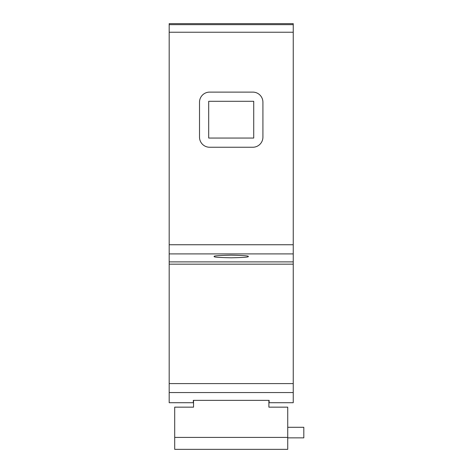 <?xml version="1.0" encoding="UTF-8"?>
<svg xmlns="http://www.w3.org/2000/svg" width="473" height="473" viewBox="0 0 473 473"><rect width="100%" height="100%" fill="white"/><g stroke="black" fill="none" stroke-linecap="round" stroke-linejoin="round"><path stroke-width="0.71" d="M214.216 256.484C213.252 257.105 218.916 257.543 231.214 257.797C243.518 257.543 249.182 257.105 248.219 256.484C249.182 255.869 243.518 255.432 231.214 255.178C218.916 255.432 213.252 255.869 214.216 256.484M169.186 392.549L169.186 402.712L193.309 402.712L193.309 400.359L269.125 400.359L269.125 402.712L293.242 402.712L293.242 392.549L169.186 392.549L169.186 23.65L293.242 23.65L293.242 32.241L169.186 32.241M293.242 32.241L293.242 392.549M262.917 137.14A10.11 10.11 0 0 1 252.813 147.245L209.622 147.245A10.11 10.11 0 0 1 199.511 137.14L199.511 102.221A10.11 10.11 0 0 1 209.622 92.111L252.813 92.111A10.11 10.11 0 0 1 262.917 102.221L262.917 137.14M208.699 138.057L208.699 101.299L253.729 101.299L253.729 138.057L208.699 138.057M193.54 400.359L193.54 407.152L174.703 407.152L174.703 449.35L287.732 449.35L287.732 407.152L268.895 407.152L268.895 400.359M287.732 437.862L303.814 437.862L303.814 427.296L287.732 427.296M293.242 261.894L169.186 261.894M293.242 253.906L169.186 253.906M293.242 24.661L169.186 24.661M293.242 244.742L169.186 244.742M293.242 264.176L169.186 264.176M293.242 383.597L169.186 383.597M287.732 437.401L174.703 437.401"/></g></svg>
